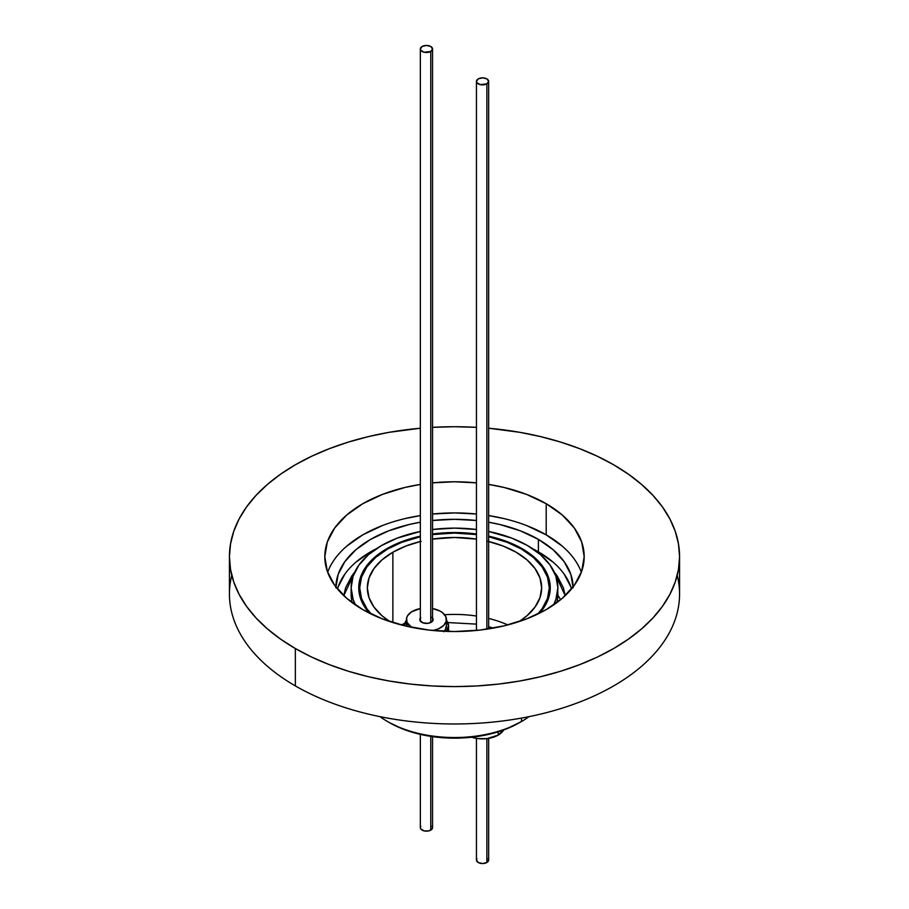 <?xml version="1.0" encoding="UTF-8"?>
<svg xmlns="http://www.w3.org/2000/svg" width="909" height="909" viewBox="0 0 909 909"><rect width="100%" height="100%" fill="white"/><g stroke="black" fill="none" stroke-linecap="round" stroke-linejoin="round"><path stroke-width="1.36" d="M343.784 595.656L354.737 572.159L351.942 575.738L345.625 587.759L343.784 595.656M527.595 545.605A103.376 59.687 180 0 1 557.876 587.805A103.376 59.687 180 0 1 553.467 605.064L555.888 599.451L557.876 587.805L555.888 576.158L550.002 564.966L540.457 554.649L527.595 545.605L511.937 538.185L488.656 531.47A103.376 59.687 180 0 1 527.595 545.605M556.785 602.701A103.376 59.687 0 0 0 557.876 594.031A103.376 59.687 0 0 0 557.74 590.93M553.138 562.216L538.389 551.831A118.636 68.493 0 0 0 532.629 548.718L538.389 551.831L538.389 539.378L538.389 551.831A118.636 68.493 0 0 1 571.511 588.964M355.862 562.216L370.611 551.831L376.383 548.718A118.636 68.493 0 0 0 337.489 588.964M335.876 586.93A118.636 68.493 180 0 1 420.344 522.209L409.095 524.527L388.586 530.856L370.611 539.378L355.862 549.752L344.897 561.592L338.148 574.443L335.864 587.805M432.548 520.493A118.636 68.493 180 0 1 476.452 520.493L454.5 519.312L432.548 520.493M573.125 586.93A118.636 68.493 180 0 0 538.389 539.378L520.414 530.856L499.905 524.527L488.656 522.209A118.636 68.493 180 0 1 538.389 539.378L553.138 549.752L564.103 561.592L570.852 574.443L573.136 587.805M581.362 572.238A129.692 74.879 0 0 0 546.207 534.856L546.207 503.711L526.561 494.405L504.131 487.485L488.656 484.417A129.692 74.879 180 0 1 546.207 503.711L546.207 534.856A129.692 74.879 0 0 0 488.656 515.573L504.131 518.63M476.452 514.005A129.692 74.879 0 0 0 432.548 514.005L454.5 512.926L476.452 514.005M404.869 518.63L420.344 515.573A129.692 74.879 0 0 0 327.638 572.238M362.793 609.609A129.692 74.879 180 0 1 324.808 556.66A129.692 74.879 180 0 1 420.344 484.429L404.869 487.485L382.439 494.405L362.793 503.711L346.659 515.062L334.671 528.004L327.297 542.048L324.808 556.66L327.297 571.272L334.671 585.316L346.659 598.258L362.793 609.609L382.439 618.915L404.869 625.835L429.196 630.096L454.5 631.539L479.804 630.096L504.131 625.835L526.561 618.915L546.207 609.609L562.341 598.258L574.329 585.316L581.703 571.272L584.192 556.66A129.692 74.879 180 0 1 504.131 625.835A129.692 74.879 180 0 1 362.793 609.609M432.548 482.861A129.692 74.879 180 0 1 476.452 482.861L454.5 481.781L432.548 482.861M677.228 575.352A225.068 129.942 180 0 1 555.399 710.19A225.068 129.942 180 0 1 295.357 685.92L295.357 648.537L295.357 685.92A225.068 129.942 0 0 0 540.628 714.088A225.068 129.942 0 0 0 679.568 594.031L679.568 556.66A225.068 129.942 180 0 1 540.628 676.705A225.068 129.942 180 0 1 295.357 648.537A225.068 129.942 180 0 1 229.432 556.66A225.068 129.942 180 0 1 420.344 428.23L389.166 432.32L368.372 436.615L348.408 442.069L329.467 448.626L311.719 456.216L295.357 464.783L280.529 474.225L267.371 484.474L256.008 495.405L246.566 506.938L239.124 518.937L233.761 531.311L230.522 543.923L229.432 556.66L230.522 569.398L233.761 582.01L239.124 594.384L246.566 606.383L256.008 617.915L267.371 628.846L280.529 639.095L295.357 648.537L311.719 657.105L329.467 664.695L348.408 671.251L368.372 676.705L389.166 681L410.595 684.102L432.445 685.977L454.5 686.602L476.555 685.977L498.405 684.102L519.834 681L540.628 676.705L560.592 671.251L579.533 664.695L597.281 657.105L613.643 648.537L628.471 639.095L641.629 628.846L652.992 617.915L662.434 606.383L669.876 594.384L675.239 582.01L678.478 569.398L679.568 556.66L678.478 543.923L675.239 531.311L669.876 518.937L662.434 506.938L652.992 495.405L641.629 484.474L628.471 474.225L613.643 464.783A225.068 129.942 180 0 1 679.568 556.66M560.58 599.747A111.171 64.187 0 0 0 557.853 595.304M522.198 548.718L522.198 549.502L522.198 548.718A95.752 55.279 180 0 1 550.252 587.805A95.752 55.279 180 0 1 539.56 613.189L542.957 608.962L548.411 598.588L550.252 587.805L548.411 577.022L542.957 566.648L534.106 557.092L522.198 548.718A95.752 55.279 180 0 0 488.656 536.162L507.699 541.844L522.198 548.718M369.44 613.189A95.752 55.279 180 0 1 358.748 587.805A95.752 55.279 180 0 1 420.344 536.162L401.301 541.844L386.802 548.718L374.894 557.092L366.043 566.648L360.589 577.022L358.748 587.805L360.589 598.588L366.043 608.962L369.44 613.189M432.548 534.003A95.752 55.279 180 0 1 476.452 534.003L454.5 532.526L432.548 534.003M229.432 556.66L229.432 594.031A225.068 129.942 0 0 0 295.357 685.92A225.068 129.942 180 0 1 231.772 575.352M432.548 427.344A225.068 129.942 180 0 1 476.452 427.344M488.656 428.23A225.068 129.942 180 0 1 613.643 464.783L597.281 456.216L579.533 448.626L560.592 442.069L540.628 436.615L519.834 432.32L488.656 428.23M476.555 427.344L454.5 426.719L432.445 427.344M546.207 503.711L562.341 515.062L574.329 528.004L581.703 542.048L584.192 556.66A129.692 74.879 180 0 0 546.207 503.711M562.341 546.207L546.207 534.856L526.561 525.55M382.439 525.55L362.793 534.856L346.659 546.207M570.852 586.907L564.103 574.056M344.897 574.056L338.148 586.907M554.263 572.159L557.058 575.738L563.375 587.759L565.216 595.656L554.263 572.159M355.533 605.064A103.376 59.687 180 0 1 351.124 587.805A103.376 59.687 180 0 1 420.344 531.47L397.063 538.185L381.405 545.605L368.543 554.649L358.998 564.966L353.112 576.158L351.124 587.805L353.112 599.451L355.533 605.053M432.548 529.481A103.376 59.687 180 0 1 476.452 529.481L454.5 528.118L432.548 529.481M351.124 587.805L351.124 594.031A103.376 59.687 0 0 0 352.215 602.701M387.473 721.496L389.359 722.587A92.127 53.188 0 0 0 519.641 722.587L521.527 721.507A94.797 54.733 180 0 1 387.473 721.496A94.797 54.733 180 0 1 380.007 716.656A94.797 54.733 0 0 0 521.527 721.507L521.527 718.076L521.527 721.507A94.797 54.733 0 0 0 528.993 716.656M507.813 624.926A87.162 50.325 0 0 0 488.656 618.438M476.452 616.041A87.162 50.325 0 0 0 444.637 614.734M404.71 623.438A87.162 50.325 0 0 0 401.187 624.926M421.14 541.309L406.073 545.968L392.87 552.217A87.162 50.325 180 0 0 367.338 587.805A87.162 50.325 180 0 0 389.893 621.586L382.03 615.768L373.974 607.064L369.009 597.622L367.338 587.805L369.009 577.988L373.974 568.545L382.03 559.853L392.87 552.217L392.87 622.54L392.87 552.217A87.162 50.325 180 0 1 420.344 541.503M432.548 539.105A87.162 50.325 180 0 1 476.452 539.105L454.5 537.48L432.548 539.105M488.656 541.503A87.162 50.325 180 0 1 541.662 587.805A87.162 50.325 180 0 1 519.107 621.586L526.97 615.768L535.026 607.064L539.991 597.622L541.662 587.805L539.991 577.988L535.026 568.545L526.97 559.853L516.13 552.217L502.927 545.968L487.86 541.309M371.417 614.166A94.797 54.733 180 0 1 359.703 587.805A94.797 54.733 180 0 1 387.473 549.104A94.797 54.733 180 0 1 420.344 536.753L401.835 542.298L387.473 549.104L375.678 557.399L366.918 566.864L361.532 577.124L359.703 587.805L361.532 598.486L366.918 608.746L371.417 614.166M432.548 534.56A94.797 54.733 180 0 1 476.452 534.56L454.5 533.083L432.548 534.56M488.656 536.753A94.797 54.733 180 0 1 549.297 587.805A94.797 54.733 180 0 1 537.583 614.166L542.082 608.746L547.468 598.486L549.297 587.805L547.468 577.124L542.082 566.864L533.322 557.399L521.527 549.104L507.165 542.298L488.656 536.753M389.359 722.587L403.323 729.211L419.242 734.12L436.525 737.154L454.5 738.165L472.475 737.154L489.758 734.12L505.677 729.211L521.527 721.507A94.797 54.733 180 0 1 521.527 721.507M493.382 628.096L488.656 626.721M476.452 624.131L447.842 622.551M431.798 617.279L432.923 618.631L432.923 620.517L432.923 618.631A6.681 3.852 180 0 1 433.127 619.574A6.681 3.852 180 0 1 427.275 623.404A6.681 3.852 180 0 1 419.969 620.517L420.719 617.597M407.027 626.346L407.027 622.404A20.032 11.567 180 0 1 406.425 619.574A20.032 11.567 180 0 1 420.344 608.564L411.584 611.825L407.584 615.7L406.63 617.904L407.027 622.404L411.572 627.324A20.032 11.567 180 0 1 407.027 622.404L407.027 626.346M406.425 619.574L406.425 625.801A20.032 11.567 0 0 0 406.437 626.21M432.548 608.564A20.032 11.567 180 0 1 445.864 616.745L442.513 612.677L439.876 610.996L432.548 608.564M432.991 630.505L438.399 628.846L443.637 625.506L446.262 621.256L445.864 616.745A20.032 11.567 180 0 1 446.478 619.574A20.032 11.567 180 0 1 432.991 630.505M432.548 618.018A6.681 3.852 180 0 1 432.923 618.631L432.184 621.551L428.082 623.313L423.026 622.881L419.969 620.517A6.681 3.852 180 0 1 419.776 619.574A6.681 3.852 180 0 1 420.344 618.018M443.637 631.732L445.319 629.687L446.444 625.222M444.069 631.301A20.032 11.567 0 0 0 446.478 625.801L446.478 619.574M404.323 625.71A22.123 12.771 180 0 1 406.425 620.381L404.323 625.801M446.478 620.381A22.123 12.771 180 0 1 448.569 625.801A22.123 12.771 180 0 1 446.342 631.391L448.569 625.801L446.478 620.381M498.2 735.131L498.2 731.802L498.2 735.131A22.123 12.771 0 0 0 503.631 729.972L498.2 735.131A22.123 12.771 0 0 1 471.714 737.233L478.236 738.619L486.872 738.619L498.2 735.131M486.872 83.855A6.102 3.522 180 0 1 480.213 84.617A6.102 3.522 180 0 1 476.452 81.367A6.102 3.522 180 0 1 478.236 78.878A6.102 3.522 180 0 1 484.883 78.106A6.102 3.522 180 0 1 488.656 81.367A6.102 3.522 180 0 1 486.872 83.855L486.872 629.176L486.872 83.855L488.656 81.367L486.872 78.878L482.554 77.844L478.236 78.878L476.452 81.367L476.918 82.719L480.213 84.617L486.872 83.855M476.918 858.675L476.452 860.028A6.102 3.522 0 0 0 480.213 863.277A6.102 3.522 0 0 0 486.872 862.516L486.872 738.619L486.872 862.516A6.102 3.522 0 0 0 488.656 860.028L488.19 858.675M476.452 738.369L476.452 860.028L478.236 862.516L482.554 863.55L486.872 862.516L488.656 860.028L488.656 738.369M430.764 51.461A6.102 3.522 180 0 1 424.117 52.233A6.102 3.522 180 0 1 420.344 48.972A6.102 3.522 180 0 1 422.128 46.484A6.102 3.522 180 0 1 428.787 45.723A6.102 3.522 180 0 1 432.548 48.972A6.102 3.522 180 0 1 430.764 51.461L430.764 622.517L430.764 51.461L432.548 48.972L430.764 46.484L426.446 45.45L422.128 46.484L420.344 48.972L420.81 50.325L424.117 52.233L430.764 51.461M420.81 826.281L420.344 827.633A6.102 3.522 0 0 0 424.117 830.894A6.102 3.522 0 0 0 430.764 830.122L430.764 736.37L430.764 830.122A6.102 3.522 0 0 0 432.548 827.633L432.082 826.281M420.344 734.381L420.344 827.633L420.81 828.985L424.117 830.894L428.787 830.894L432.082 828.985L432.548 827.633L432.548 736.642M557.876 587.805L557.728 591.055M359.703 595.588L359.703 587.805M549.297 595.588L549.297 587.805M448.569 625.801L448.569 631.46M476.452 81.367L476.452 630.46M488.656 81.367L488.656 628.892M420.344 48.972L420.344 621.142M432.548 48.972L432.548 621.142"/></g></svg>

